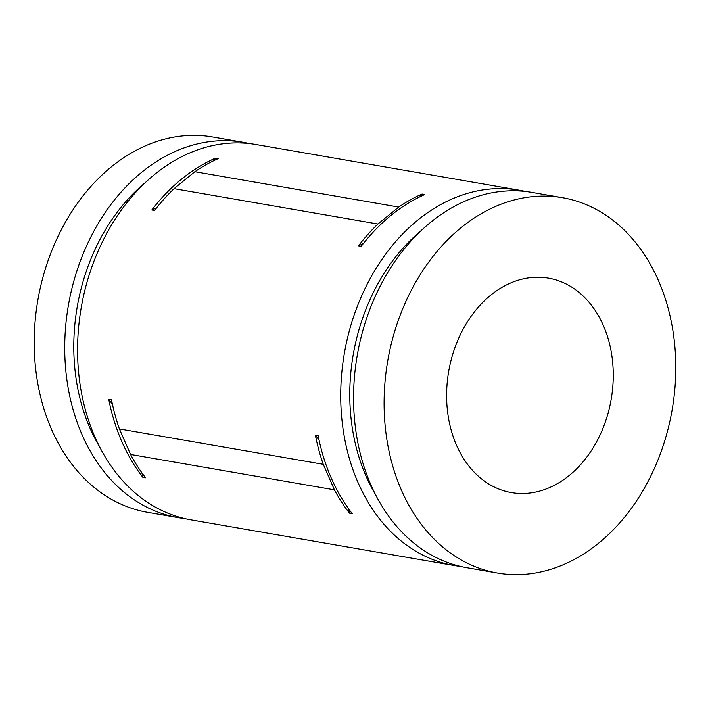 <?xml version="1.0" encoding="UTF-8"?>
<svg xmlns="http://www.w3.org/2000/svg" width="710" height="710" viewBox="0 0 710 710"><rect width="100%" height="100%" fill="white"/><g stroke="black" fill="none" stroke-linecap="round" stroke-linejoin="round"><path stroke-width="1.06" d="M349.471 513.17A190.466 144.299 -80.2 0 1 334.428 489.847L130.56 454.462A190.466 144.299 99.8 0 0 145.594 477.794L142.843 477.315A190.466 144.299 -80.2 0 1 108.754 399.304L111.514 399.783A190.466 144.299 99.8 0 0 119.404 428.938L323.272 464.313A190.466 144.299 -80.2 0 1 315.382 435.159L318.142 435.638A190.466 144.299 99.8 0 0 352.222 513.649L349.471 513.17A197.06 149.295 99.8 0 0 348.503 508.653M460.462 566.411A190.466 144.299 -80.2 0 1 454.001 565.488A190.466 144.299 -80.2 0 1 342.016 420.577A190.466 144.299 -80.2 0 1 417.693 220.171A190.466 144.299 -80.2 0 1 519.134 190.173A190.466 144.299 -80.2 0 1 525.524 191.478M194.877 171.696L174.056 188.656A190.466 144.299 -80.2 0 0 154.576 210.471L151.816 209.991A190.466 144.299 -80.2 0 1 181.485 179.177A190.466 144.299 -80.2 0 1 215.432 158.17L218.192 158.649A190.466 144.299 99.8 0 0 194.877 171.696L398.745 207.071A190.466 144.299 -80.2 0 1 422.059 194.025L424.811 194.504A190.466 144.299 99.8 0 0 390.864 215.512A190.466 144.299 99.8 0 0 361.195 246.326L358.443 245.846A197.06 149.295 99.8 0 0 363.422 243.477M174.056 188.656L377.924 224.032A190.466 144.299 99.8 0 0 358.443 245.846M519.134 190.173L255.999 144.512A190.466 144.299 99.8 0 0 154.549 174.509A190.466 144.299 99.8 0 0 78.872 374.915A190.466 144.299 99.8 0 0 190.866 519.827L454.001 565.488M145.275 182.639A178.636 135.335 99.8 0 0 90.001 428.157A178.636 135.335 99.8 0 0 99.462 446.625M375.457 494.515A178.636 135.335 -80.2 0 1 421.261 230.537M112.455 404.363A197.06 149.295 99.8 0 0 108.754 399.304M249.538 143.589A190.466 144.299 99.8 0 0 243.148 142.284A190.466 144.299 99.8 0 0 141.698 172.273A190.466 144.299 99.8 0 0 66.021 372.679A190.466 144.299 99.8 0 0 178.015 517.599A190.466 144.299 99.8 0 0 184.476 518.522M243.148 142.284L212.618 136.986A190.466 144.299 99.8 0 0 111.177 166.983A190.466 144.299 99.8 0 0 35.5 367.381A190.466 144.299 99.8 0 0 147.494 512.3L178.015 517.599M598.823 543.017A190.466 144.299 -80.2 0 1 497.382 573.014A190.466 144.299 -80.2 0 1 385.388 428.103A190.466 144.299 -80.2 0 1 461.065 227.697A190.466 144.299 -80.2 0 1 562.506 197.699A190.466 144.299 -80.2 0 1 674.5 342.619A190.466 144.299 -80.2 0 1 598.823 543.017M497.382 573.014L466.852 567.716A190.466 144.299 -80.2 0 1 354.858 422.805A190.466 144.299 -80.2 0 1 430.535 222.399A190.466 144.299 -80.2 0 1 531.985 192.401L562.506 197.699M490.592 295.289A108.807 82.44 -80.2 0 1 548.546 278.151A108.807 82.44 -80.2 0 1 612.526 360.937A108.807 82.44 -80.2 0 1 569.296 475.434A108.807 82.44 -80.2 0 1 511.342 492.571A108.807 82.44 -80.2 0 1 447.353 409.776A108.807 82.44 -80.2 0 1 490.592 295.289M398.745 207.071L377.924 224.032M419.858 196.812A197.06 149.295 99.8 0 0 422.059 194.025M151.816 209.991A197.06 149.295 99.8 0 0 156.795 207.622M213.231 160.957A197.06 149.295 99.8 0 0 215.432 158.17M334.428 489.847L323.272 464.313M119.404 428.938L130.56 454.462M319.083 440.218A197.06 149.295 99.8 0 0 315.382 435.159M142.843 477.315A197.06 149.295 99.8 0 0 141.876 472.798"/></g></svg>
